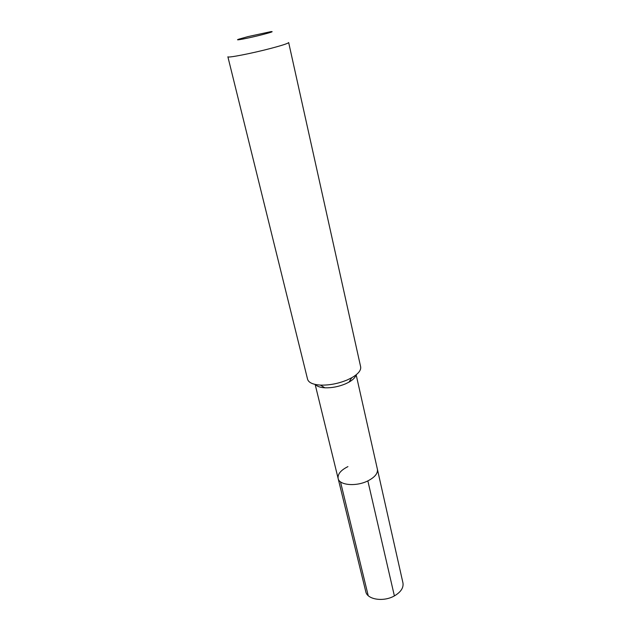 <?xml version="1.0" encoding="UTF-8"?>
<svg xmlns="http://www.w3.org/2000/svg" width="631" height="631" viewBox="0 0 631 631"><rect width="100%" height="100%" fill="white"/><g stroke="black" fill="none" stroke-linecap="round" stroke-linejoin="round"><path stroke-width="0.95" d="M356.16 374.806L377.401 469.259C377.985 473.416 374.806 477.288 367.857 480.885C356.207 486.817 339.202 485.294 338.129 478.472C339.202 485.294 356.207 486.817 367.857 480.885L394.383 595.909L367.857 480.885C374.806 477.288 377.985 473.416 377.401 469.259L402.949 582.91C403.714 587.761 400.859 592.091 394.383 595.909C383.514 602.179 367.163 599.592 365.775 591.633L338.129 478.472C337.53 474.141 340.795 470.19 347.926 466.617M315.484 384.492C316.999 386.401 320.122 387.505 324.855 387.797C331.685 388.026 338.563 386.708 345.488 383.853L348.975 382.141C353.076 379.775 355.387 377.401 355.9 375.011M347.231 379.957C338.216 383.656 329.272 385.367 320.398 385.091C312.881 384.579 308.606 382.631 307.573 379.247L227.878 56.782C227.223 58.186 252.006 53.375 271.164 48.303C282.514 45.282 288.343 43.358 288.659 42.529L360.648 366.8C361.232 370.287 358.266 373.931 351.759 377.732L347.231 379.957M262.188 34.697C248.543 38.207 232.539 41.236 238.999 39.122L248.015 36.598L270.833 31.653C274.122 31.329 271.235 32.339 262.188 34.697M368.22 595.64L340.495 481.832M315.153 384.421L338.129 478.472M324.855 387.797L320.398 385.091M348.975 382.141L351.759 377.732"/></g></svg>
